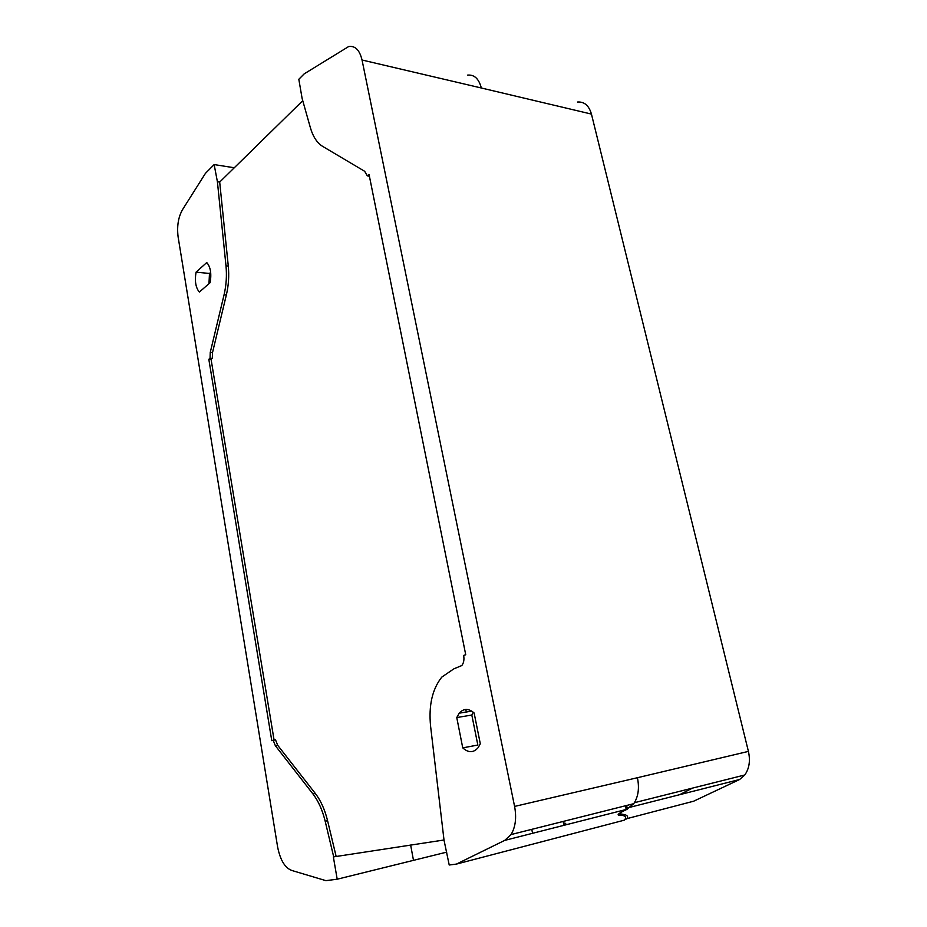 <?xml version="1.0" encoding="UTF-8"?>
<svg xmlns="http://www.w3.org/2000/svg" width="927" height="927" viewBox="0 0 927 927"><rect width="100%" height="100%" fill="white"/><g stroke="black" fill="none" stroke-linecap="round" stroke-linejoin="round"><path stroke-width="1.39" d="M577.463 102.04C584.3 101.506 588.958 105.527 591.449 114.091L748.413 751.391C750.488 760.766 749.271 768.622 744.775 774.984L739.676 779.468L693.663 801.206L627.208 818.564C628.367 816.27 626.953 814.879 622.979 814.369L619.166 813.535M467.417 75.133C474.207 74.392 478.853 78.679 481.333 87.995L591.449 114.091M362.04 60.012L514.589 806.42C516.687 817.776 515.493 827.162 511.032 834.567L504.728 840.383L456.42 864.091L449.213 865.007L444.033 840.221L430.591 726.247C428.541 705.517 432.272 689.132 441.797 677.104L453.824 668.865L461.808 665.54C463.755 663.002 464.357 659.618 463.651 655.412L465.736 654.752L369.039 174.415L367.312 175.863L364.67 171.298L322.608 146.362C317.057 142.92 312.955 136.628 310.313 127.474L302.121 98.471L298.818 79.282L304.195 73.859L348.656 46.547C355.18 45.562 359.641 50.046 362.04 60.012L481.333 87.995M630.592 807.127L739.676 779.468M626.617 805.482L627.243 808.309M514.589 806.42L637.417 777.718C639.537 788.112 638.309 796.768 633.755 803.686L626.258 809.688C619.155 813.06 616.71 814.891 618.912 815.157L618.912 813.744M627.208 818.564L625.25 819.526M465.794 709.456L466.304 712.006M456.768 717.568L459.224 713.187C463.627 708.286 468.598 708.216 474.126 712.99L480.302 743.767L478.193 747.591C473.593 752.921 468.436 753.014 462.747 747.869L456.768 717.568L471.82 715.03L473.233 712.191M333.697 856.861L325.18 821.229C322.445 810.117 318.355 801.009 312.932 793.929L275.342 745.69L273.187 740.256L271.773 740.661L208.818 359.259L210.047 358.309L210.244 352.445L224.079 294.728C226.292 285.249 226.93 275.609 225.991 265.829L217.405 181.727L214.149 164.577L205.458 173.326L183.604 207.926C178.54 215.655 176.709 225.319 178.111 236.93L277.625 847.023C280.417 860.893 285.539 868.831 292.99 870.824L325.898 880.65L337.196 879.213L333.361 856.919L444.01 839.989M273.187 740.256L275.528 739.873L277.694 745.296L315.319 793.454C320.754 800.522 324.844 809.607 327.579 820.708L336.107 856.293M217.405 181.727L219.687 182.063L228.285 266.072C229.224 275.84 228.587 285.458 226.362 294.925L212.515 352.573L212.306 358.425L211.078 359.375L274.091 740.105M219.687 182.063L302.747 100.695M206.756 262.55C210.533 266.895 211.657 273.604 210.139 282.677L199.351 292.063C195.678 287.671 194.577 281.032 196.06 272.156L206.756 262.55M337.196 879.213L446.744 852.122M456.42 864.091L624.323 820.163C626.803 817.324 625.725 815.69 621.067 815.262L619.224 815.169M462.747 747.869L477.834 745.03L471.82 715.03M208.969 283.685L209.479 273.465L210.672 272.411M214.149 164.577L234.288 167.764M210.047 358.309L212.306 358.425M208.818 359.259L211.078 359.375M367.312 175.863L369.398 176.211M563.152 821.461L563.917 825.065C566.501 823.813 566.362 823.153 563.489 823.072M209.479 273.465L196.06 272.156M679.642 794.694L692.515 788.101M748.413 751.391L637.417 777.718M626.212 809.48L625.389 805.795M325.18 821.229L327.579 820.708M413.419 859.989L410.638 845.03M504.728 840.383L627.324 809.19M225.991 265.829L228.285 266.072M224.079 294.728L226.362 294.925M210.244 352.445L212.515 352.573M275.342 745.69L277.694 745.296M312.932 793.929L315.319 793.454M532.585 833.303L531.762 829.352M634.416 802.689L744.775 774.984M618.645 813.952L618.912 815.157M620.835 814.219L621.067 815.262M459.224 713.187L471.739 711.102M511.032 834.567L633.755 803.686"/></g></svg>
